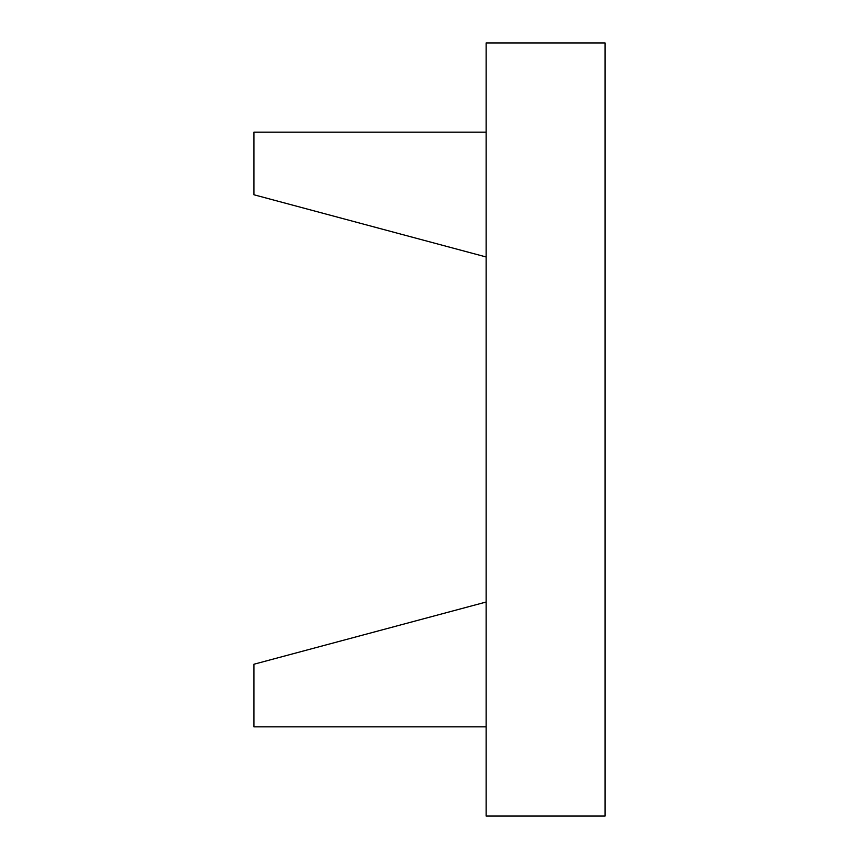 <?xml version="1.0" encoding="UTF-8"?>
<svg xmlns="http://www.w3.org/2000/svg" width="859" height="859" viewBox="0 0 859 859"><rect width="100%" height="100%" fill="white"/><g stroke="black" fill="none" stroke-linecap="round" stroke-linejoin="round"><path stroke-width="1.29" d="M486.151 132.157L253.91 132.157L253.91 194.757L486.151 256.981M486.151 726.843L253.91 726.843L253.91 664.243L486.151 602.019M486.151 42.95L486.151 816.05L605.09 816.05L605.09 42.95L486.151 42.95"/></g></svg>

